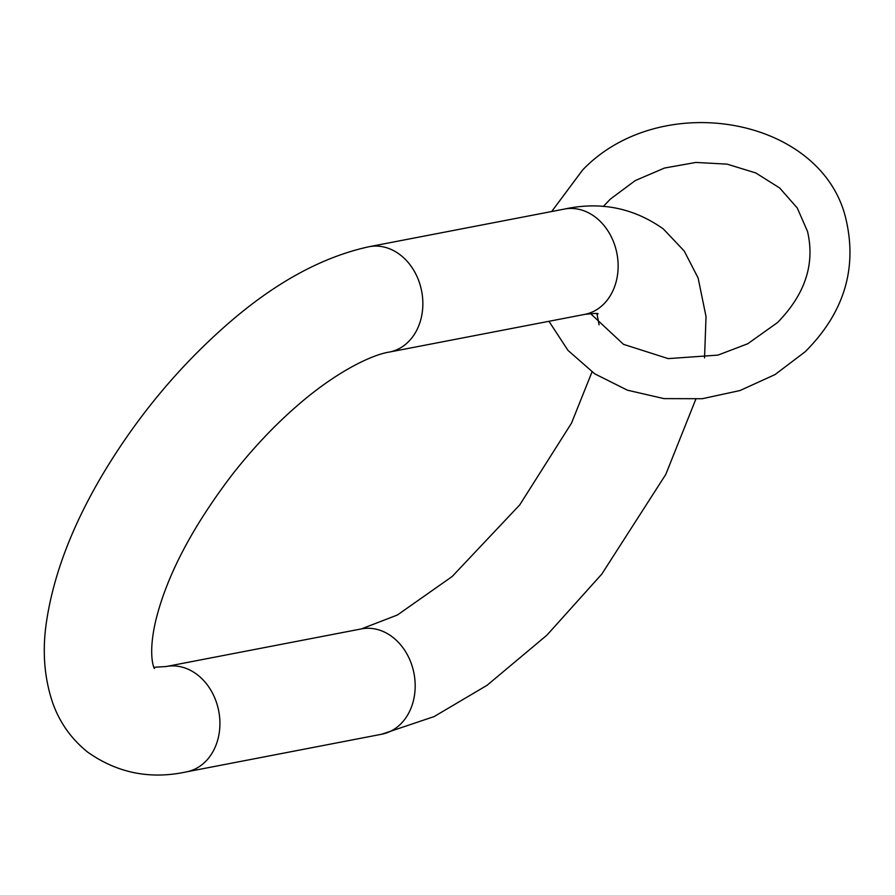 <?xml version="1.0" encoding="UTF-8"?>
<svg xmlns="http://www.w3.org/2000/svg" width="895" height="895" viewBox="0 0 895 895"><rect width="100%" height="100%" fill="white"/><g stroke="black" fill="none" stroke-linecap="round" stroke-linejoin="round"><path stroke-width="1.34" d="M595.902 217.552A53.633 43.184 -100.9 0 0 564.387 209.072L369.109 246.707A53.633 43.184 -100.9 0 1 400.624 255.187A53.633 43.184 79.1 0 1 422.44 310.99A53.633 43.184 79.1 0 1 389.414 352.048L584.692 314.402A53.633 43.184 -100.9 0 0 617.718 273.355A53.633 43.184 -100.9 0 0 595.902 217.552M369.109 246.707C321.931 256.966 274.575 282.921 227.039 324.561C178.004 367.532 136.32 417.853 102.008 475.525C72.07 526.282 53.577 574.858 46.562 621.264C42.143 650.15 44.135 677.213 52.548 702.43C59.428 722.187 71.085 738.711 87.509 752.001C117.256 773.056 150.237 779.679 186.462 771.87A53.633 43.184 79.1 0 0 219.499 730.812A53.633 43.184 79.1 0 0 197.683 675.009A53.633 43.184 -100.9 0 0 166.168 666.529L153.929 667.278M166.168 666.529L361.435 628.894A53.633 43.184 79.1 0 1 392.95 637.374A53.633 43.184 79.1 0 1 414.765 693.178A53.633 43.184 79.1 0 1 381.74 734.224L434.131 716.571L487.037 685.313L546.856 635.215L601.798 574.098L665.768 474.462L695.773 399.293M704.544 357.866L706.032 316.595L698.122 277.998L684.261 251.07L663.34 228.941C633.604 207.886 600.623 201.263 564.387 209.072M361.435 628.894L397.425 614.988L452.176 576.503L519.738 504.892L571.491 423.156L592.009 371.951M599.068 324.818L596.931 313.664M598.061 313.921C598.486 313.161 594.023 313.328 584.692 314.402M154.455 668.319C154.757 670.142 147.328 656.751 155.674 620.929C166.638 575.832 192.358 526.808 232.823 473.858C253.911 447.075 276.231 423.615 299.78 403.488C339.317 369.68 373.338 354.509 389.414 352.048M381.74 734.224L186.462 771.87M551.678 211.522L582.667 169.938C661.36 87.889 824.429 117.211 846.457 221.345C857.13 270.055 843.37 313.518 805.209 351.724L775.025 374.58L740.008 390.544L702.239 398.722L663.945 398.611L627.373 390.175L594.727 373.819L568.001 350.404L548.959 321.294M603.252 206.51L610.435 199.037L635.237 180.589L664.47 168.047L695.907 162.431L727.143 164.143L755.783 172.948L779.69 187.995L797.266 207.976L807.514 231.425C815.132 264.025 805.108 294.433 777.431 322.625L747.772 343.736L717.969 355.114L668.207 358.615L623.479 344.329L590.532 313.574"/></g></svg>
